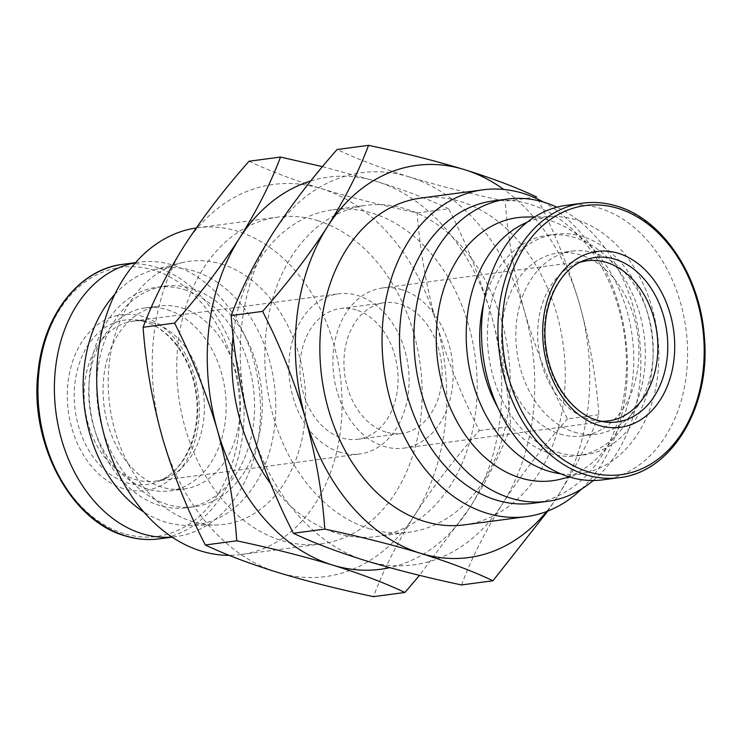 <?xml version="1.0" encoding="UTF-8"?>
<svg xmlns="http://www.w3.org/2000/svg" width="742" height="742" viewBox="0 0 742 742"><rect width="100%" height="100%" fill="white"/><g stroke="black" fill="none" stroke-linecap="round" stroke-linejoin="round"><path stroke-width="0.56" stroke-dasharray="3.71 2.78" d="M600.899 421.261A80.767 59.694 -97.6 0 1 596.753 420.918A80.767 59.694 -97.6 0 1 588.823 419.184A80.767 59.694 -97.6 0 1 538.006 343.398A80.767 59.694 -97.6 0 1 575.857 263.809A80.767 59.694 -97.6 0 1 579.771 262.39M401.941 289.723A80.767 59.694 82.4 0 0 382.362 288.007A80.767 59.694 82.4 0 0 332.898 362.801A80.767 59.694 82.4 0 0 384.087 446.424A80.767 59.694 82.4 0 0 403.667 448.14A80.767 59.694 82.4 0 0 453.13 373.347A80.767 59.694 82.4 0 0 401.941 289.723M385.729 432.029A65.936 48.731 -97.6 0 1 343.936 363.765A65.936 48.731 -97.6 0 1 384.319 302.708A65.936 48.731 -97.6 0 1 400.3 304.118A65.936 48.731 -97.6 0 1 442.093 372.373A65.936 48.731 -97.6 0 1 401.71 433.43A65.936 48.731 -97.6 0 1 385.729 432.029M356.271 309.97A65.936 48.731 82.4 0 0 340.29 308.57A65.936 48.731 82.4 0 0 299.907 369.627A65.936 48.731 82.4 0 0 341.7 437.882A65.936 48.731 82.4 0 0 357.681 439.292A65.936 48.731 82.4 0 0 398.064 378.235A65.936 48.731 82.4 0 0 356.271 309.97M340.059 452.277A80.767 59.694 -97.6 0 1 288.87 368.653A80.767 59.694 -97.6 0 1 338.333 293.86A80.767 59.694 -97.6 0 1 357.913 295.576A80.767 59.694 -97.6 0 1 409.102 379.199A80.767 59.694 -97.6 0 1 359.638 453.993A80.767 59.694 -97.6 0 1 340.059 452.277M153.177 322.816A80.767 59.694 82.4 0 0 145.246 321.082A80.767 59.694 82.4 0 0 133.597 321.091A80.767 59.694 82.4 0 0 84.134 395.894A80.767 59.694 82.4 0 0 135.322 479.508A80.767 59.694 82.4 0 0 154.902 481.224A80.767 59.694 82.4 0 0 166.143 478.191A80.767 59.694 82.4 0 0 203.994 398.602A80.767 59.694 82.4 0 0 153.177 322.816M602.801 479.851A138.466 102.331 82.4 0 0 687.602 351.634A138.466 102.331 82.4 0 0 599.842 208.289A138.466 102.331 82.4 0 0 566.285 205.339M560.034 434.042A92.305 68.218 82.4 0 0 582.405 435.999A92.305 68.218 82.4 0 0 638.936 350.521A92.305 68.218 82.4 0 0 580.429 254.96A92.305 68.218 82.4 0 0 558.058 252.994A92.305 68.218 82.4 0 0 501.527 338.473A92.305 68.218 82.4 0 0 560.034 434.042M574.336 432.141A92.305 68.218 82.4 0 0 596.716 434.098A92.305 68.218 82.4 0 0 653.248 348.619A92.305 68.218 82.4 0 0 594.741 253.059A92.305 68.218 82.4 0 0 572.37 251.093A92.305 68.218 82.4 0 0 515.838 336.571A92.305 68.218 82.4 0 0 574.336 432.141M497.687 407.321A111.263 82.232 82.4 0 0 550.23 453.455A111.263 82.232 82.4 0 0 577.193 455.82A111.263 82.232 82.4 0 0 645.336 352.784A111.263 82.232 82.4 0 0 574.827 237.598A111.263 82.232 82.4 0 0 547.856 235.233A111.263 82.232 82.4 0 0 483.793 302.829M557.938 452.425A111.263 82.232 82.4 0 0 584.9 454.79A111.263 82.232 82.4 0 0 653.043 351.764A111.263 82.232 82.4 0 0 582.526 236.568A111.263 82.232 82.4 0 0 555.563 234.203A111.263 82.232 82.4 0 0 487.42 337.239A111.263 82.232 82.4 0 0 557.938 452.425M135.517 262.733A138.466 102.331 -97.6 0 1 139.199 262.149A138.466 102.331 -97.6 0 1 172.765 265.089A138.466 102.331 -97.6 0 1 260.516 408.443A138.466 102.331 -97.6 0 1 175.715 536.661A138.466 102.331 -97.6 0 1 172.005 537.06M560.664 473.776A129.396 95.635 82.4 0 0 587.84 472.19A129.396 95.635 82.4 0 0 658.683 348.313A129.396 95.635 82.4 0 0 576.831 220.003A129.396 95.635 82.4 0 0 553.847 216.645A129.396 95.635 82.4 0 0 527.2 222.22M560.971 479.082A132.697 98.065 82.4 0 0 633.612 352.042A132.697 98.065 82.4 0 0 549.674 220.467A132.697 98.065 82.4 0 0 526.115 217.026M167.664 309.859A92.305 68.218 -97.6 0 1 226.162 405.429A92.305 68.218 -97.6 0 1 169.63 490.907A92.305 68.218 -97.6 0 1 147.259 488.941A92.305 68.218 -97.6 0 1 88.752 393.381A92.305 68.218 -97.6 0 1 145.284 307.902A92.305 68.218 -97.6 0 1 167.664 309.859M181.966 307.958A92.305 68.218 -97.6 0 1 240.473 403.527A92.305 68.218 -97.6 0 1 183.942 489.006A92.305 68.218 -97.6 0 1 161.57 487.04A92.305 68.218 -97.6 0 1 103.064 391.479A92.305 68.218 -97.6 0 1 159.595 306.001A92.305 68.218 -97.6 0 1 181.966 307.958M593.275 480.51A152.472 112.682 82.4 0 0 639.085 335.338A152.472 112.682 82.4 0 0 556.927 207.194M533.099 503.252A152.472 112.682 82.4 0 0 626.48 362.059A152.472 112.682 82.4 0 0 529.844 204.208A152.472 112.682 82.4 0 0 492.892 200.971M184.062 289.575A111.263 82.232 -97.6 0 1 254.58 404.761A111.263 82.232 -97.6 0 1 186.437 507.797A111.263 82.232 -97.6 0 1 159.474 505.432A111.263 82.232 -97.6 0 1 88.957 390.236A111.263 82.232 -97.6 0 1 157.1 287.21A111.263 82.232 -97.6 0 1 184.062 289.575M191.77 288.545A111.263 82.232 -97.6 0 1 262.288 403.731A111.263 82.232 -97.6 0 1 194.144 506.767A111.263 82.232 -97.6 0 1 167.173 504.402A111.263 82.232 -97.6 0 1 96.664 389.216A111.263 82.232 -97.6 0 1 164.807 286.18A111.263 82.232 -97.6 0 1 191.77 288.545M581.635 488.978A164.835 121.827 82.4 0 0 625.497 337.146A164.835 121.827 82.4 0 0 543.469 202.065M464.279 524.882A164.835 121.827 82.4 0 0 565.237 372.243A164.835 121.827 82.4 0 0 460.763 201.592A164.835 121.827 82.4 0 0 420.816 198.086M114.834 294.305A129.396 95.635 -97.6 0 1 154.16 269.81A129.396 95.635 -97.6 0 1 193.773 270.96A129.396 95.635 -97.6 0 1 275.755 410.558A129.396 95.635 -97.6 0 1 188.153 525.355A129.396 95.635 -97.6 0 1 165.169 521.997A129.396 95.635 -97.6 0 1 143.79 511.989M221.654 264.096A132.697 98.065 -97.6 0 1 305.723 407.256A132.697 98.065 -97.6 0 1 215.885 524.974A132.697 98.065 -97.6 0 1 192.326 521.533A132.697 98.065 -97.6 0 1 108.388 389.958A132.697 98.065 -97.6 0 1 181.029 262.918A132.697 98.065 -97.6 0 1 221.654 264.096M196.213 227.97A164.835 121.827 -97.6 0 1 197.65 227.766A164.835 121.827 -97.6 0 1 237.598 231.272A164.835 121.827 -97.6 0 1 342.071 401.923A164.835 121.827 -97.6 0 1 241.122 554.562A164.835 121.827 -97.6 0 1 229.241 555.35M317.669 220.624A164.835 121.827 -97.6 0 1 422.142 391.275A164.835 121.827 -97.6 0 1 321.184 543.914A164.835 121.827 -97.6 0 1 281.237 540.408A164.835 121.827 -97.6 0 1 176.763 369.757A164.835 121.827 -97.6 0 1 277.721 217.118A164.835 121.827 -97.6 0 1 317.669 220.624M270.672 483.747A164.835 121.827 82.4 0 0 336.274 533.09A164.835 121.827 82.4 0 0 376.222 536.596A164.835 121.827 82.4 0 0 477.18 383.948A164.835 121.827 82.4 0 0 372.707 213.297A164.835 121.827 82.4 0 0 332.759 209.8A164.835 121.827 82.4 0 0 233.136 336.043M369.293 528.703A164.835 121.827 82.4 0 0 409.241 532.199A164.835 121.827 82.4 0 0 510.199 379.561A164.835 121.827 82.4 0 0 405.726 208.91A164.835 121.827 82.4 0 0 365.778 205.404A164.835 121.827 82.4 0 0 264.82 358.052A164.835 121.827 82.4 0 0 369.293 528.703M546.65 511.516A197.808 146.183 82.4 0 0 557.715 496.175A197.808 146.183 82.4 0 0 579.576 304.294A197.808 146.183 82.4 0 0 503.809 189.46M547.856 511.053L557.715 496.175C575.449 467.933 589.167 440.776 598.887 414.722C596.29 378.235 589.862 341.422 579.576 304.294C568.669 267.259 554.367 231.495 536.679 197.01L505.237 201.193C470.28 193.773 438.327 185.685 409.371 176.93C381.045 168.091 356.958 158.955 337.1 149.522M598.887 414.722L567.444 418.905C549.748 384.421 535.455 348.657 524.538 311.621C514.262 274.494 507.825 237.681 505.237 201.193M461.515 584.946C471.226 558.884 484.953 531.736 502.677 503.493C521.042 475.168 542.625 446.972 567.444 418.905M249.043 161.237C268.901 170.669 292.988 179.796 321.314 188.644C350.27 197.4 382.223 205.488 417.18 212.908C419.768 249.395 426.205 286.208 436.482 323.327C447.389 360.371 461.691 396.135 479.388 430.62C454.568 458.686 432.976 486.882 414.62 515.208A197.808 146.183 -97.6 0 1 277.591 572.388A197.808 146.183 -97.6 0 1 162.424 437.706A197.808 146.183 -97.6 0 1 184.285 245.825A197.808 146.183 -97.6 0 1 321.314 188.644A197.808 146.183 -97.6 0 1 436.482 323.327A197.808 146.183 -97.6 0 1 414.62 515.208C396.896 543.441 383.169 570.598 373.458 596.651M409.371 176.93A197.808 146.183 82.4 0 0 272.342 234.12A197.808 146.183 82.4 0 0 250.481 425.991A197.808 146.183 82.4 0 0 365.648 560.674A197.808 146.183 82.4 0 0 502.677 503.493A197.808 146.183 82.4 0 0 524.538 311.621A197.808 146.183 82.4 0 0 409.371 176.93M479.388 430.62L510.821 426.437C501.11 452.49 487.383 479.647 469.658 507.88L419.536 575.347M417.18 212.908L448.622 208.725C466.31 243.209 480.612 278.964 491.519 316.009C501.805 353.136 508.233 389.94 510.821 426.437M322.464 166.653L376.352 181.326C404.678 190.165 428.765 199.301 448.622 208.725M310.731 180.992A197.808 146.183 -97.6 0 1 376.352 181.326A197.808 146.183 -97.6 0 1 491.519 316.009A197.808 146.183 -97.6 0 1 469.658 507.88A197.808 146.183 -97.6 0 1 389.717 567.658M597.505 420.399A82.956 61.308 -97.6 0 1 596.856 420.204A82.956 61.308 -97.6 0 1 544.665 342.368A82.956 61.308 -97.6 0 1 583.537 260.627L575.857 263.809M619.255 477.663A138.466 102.331 82.4 0 0 704.056 349.445A138.466 102.331 82.4 0 0 616.305 206.1A138.466 102.331 82.4 0 0 582.739 203.15M123.487 488.644A88.688 65.546 -97.6 0 1 68.014 382.557A88.688 65.546 -97.6 0 1 143.095 316.593A88.688 65.546 -97.6 0 1 198.578 422.68A88.688 65.546 -97.6 0 1 123.487 488.644M145.144 321.796A82.956 61.308 82.4 0 0 136.992 320.015A82.956 61.308 82.4 0 0 74.432 388.864A82.956 61.308 82.4 0 0 126.808 482.727A82.956 61.308 82.4 0 0 158.463 481.373A82.956 61.308 82.4 0 0 197.335 399.632A82.956 61.308 82.4 0 0 145.144 321.796M122.745 264.337A138.466 102.331 -97.6 0 1 156.302 267.278A138.466 102.331 -97.6 0 1 244.062 410.632A138.466 102.331 -97.6 0 1 159.261 538.85M123.831 533.554A135.74 100.318 -97.6 0 1 38.918 371.176A135.74 100.318 -97.6 0 1 153.835 270.209A135.74 100.318 -97.6 0 1 238.757 432.586A135.74 100.318 -97.6 0 1 123.831 533.554M166.143 478.191L158.463 481.373C183.784 471.819 201.258 434.163 196.203 396.015C192.493 360.408 169.89 328.743 144.801 321.722L137.001 320.015L145.246 321.082M382.362 288.007L587.098 260.776M340.29 308.57L384.319 302.708M133.597 321.091L338.333 293.86M582.405 435.999L596.716 434.098M577.193 455.82L584.9 454.79M172.116 537.134L175.715 536.661M587.84 472.19L569.327 476.939M169.63 490.907L183.942 489.006M186.437 507.797L194.144 506.767M188.153 525.355L215.885 524.974M241.122 554.562L321.184 543.914M376.222 536.596L409.241 532.199M403.667 448.14L608.403 420.909M596.753 420.918L604.999 421.985M357.681 439.292L401.71 433.43M154.902 481.224L359.638 453.993M558.058 252.994L572.37 251.093M547.856 235.233L555.563 234.203M135.61 262.631L139.199 262.149M553.847 216.645L534.741 216.905M145.284 307.902L159.595 306.001M157.1 287.21L164.807 286.18M154.16 269.81L181.029 262.918M197.65 227.766L277.721 217.118M332.759 209.8L365.778 205.404"/><path stroke-width="1.11" d="M579.771 262.39A80.767 59.694 -97.6 0 1 587.098 260.776A80.767 59.694 -97.6 0 1 606.678 262.492A80.767 59.694 -97.6 0 1 657.866 346.106A80.767 59.694 -97.6 0 1 608.403 420.909A80.767 59.694 -97.6 0 1 600.899 421.261M582.739 203.15L566.285 205.339A138.466 102.331 82.4 0 0 481.484 333.557A138.466 102.331 82.4 0 0 569.235 476.911A138.466 102.331 82.4 0 0 602.801 479.851L619.255 477.663A138.466 102.331 82.4 0 1 585.698 474.722A138.466 102.331 82.4 0 1 497.938 331.368A138.466 102.331 82.4 0 1 582.739 203.15C594.119 201.657 605.509 202.659 616.908 206.146C662.652 219.215 700.383 275.959 704.362 336.979C710.957 406.681 671.723 472.237 619.255 477.663M172.005 537.06A138.466 102.331 -97.6 0 1 142.158 533.711A138.466 102.331 -97.6 0 1 54.444 392.88A138.466 102.331 -97.6 0 1 135.517 262.733M527.2 222.22A129.396 95.635 82.4 0 0 466.82 349.797A129.396 95.635 82.4 0 0 548.227 471.04A129.396 95.635 82.4 0 0 560.664 473.776M534.741 216.905L526.115 217.026A132.697 98.065 82.4 0 0 436.277 334.744A132.697 98.065 82.4 0 0 520.346 477.904A132.697 98.065 82.4 0 0 560.971 479.082L569.327 476.939M556.927 207.194A152.472 112.682 82.4 0 0 544.229 202.297A152.472 112.682 82.4 0 0 507.278 199.06A152.472 112.682 82.4 0 0 413.897 340.253A152.472 112.682 82.4 0 0 510.533 498.105A152.472 112.682 82.4 0 0 547.485 501.342A152.472 112.682 82.4 0 0 593.275 480.51M507.278 199.06L492.892 200.971A152.472 112.682 82.4 0 0 399.511 342.164A152.472 112.682 82.4 0 0 496.138 500.015A152.472 112.682 82.4 0 0 533.099 503.252L547.485 501.342M543.469 202.065A164.835 121.827 82.4 0 0 522.952 193.319A164.835 121.827 82.4 0 0 483.005 189.813A164.835 121.827 82.4 0 0 382.056 342.452A164.835 121.827 82.4 0 0 486.52 513.102A164.835 121.827 82.4 0 0 526.477 516.608A164.835 121.827 82.4 0 0 581.635 488.978M483.005 189.813L420.816 198.086A164.835 121.827 82.4 0 0 319.858 350.725A164.835 121.827 82.4 0 0 424.331 521.376A164.835 121.827 82.4 0 0 464.279 524.882L526.477 516.608M229.241 555.35A164.835 121.827 -97.6 0 1 201.165 551.065A164.835 121.827 -97.6 0 1 96.71 381.388A164.835 121.827 -97.6 0 1 196.213 227.97M483.793 302.829A111.263 82.232 82.4 0 0 497.687 407.321M143.79 511.989A129.396 95.635 -97.6 0 1 114.834 294.305M503.809 189.46A197.808 146.183 82.4 0 0 464.409 169.612A197.808 146.183 82.4 0 0 327.38 226.792A197.808 146.183 82.4 0 0 305.518 418.673A197.808 146.183 82.4 0 0 420.686 553.356A197.808 146.183 82.4 0 0 546.65 511.516M536.679 197.01C516.822 187.587 492.734 178.451 464.409 169.612C435.452 160.847 403.5 152.759 368.542 145.349C358.831 171.402 345.104 198.559 327.38 226.792C309.024 255.118 287.432 283.314 262.612 311.38C280.309 345.865 294.611 381.629 305.518 418.673C315.795 455.792 322.232 492.605 324.82 529.092C359.777 536.512 391.73 544.6 420.686 553.356C449.012 562.204 473.099 571.331 492.957 580.763L547.856 511.053M262.612 311.38L231.179 315.563C240.89 289.51 254.617 262.353 272.342 234.12C290.697 205.794 312.289 177.598 337.1 149.522L368.542 145.349M492.957 580.763L461.515 584.946C426.557 577.526 394.605 569.439 365.648 560.674C337.322 551.835 313.235 542.699 293.378 533.275L324.82 529.092M231.179 315.563C233.767 352.06 240.204 388.864 250.481 425.991C261.388 463.036 275.69 498.791 293.378 533.275M419.536 575.347L404.9 592.478L373.458 596.651C338.5 589.241 306.548 581.153 277.591 572.388C249.266 563.549 225.178 554.413 205.321 544.99C187.633 510.505 173.331 474.741 162.424 437.706C152.138 400.578 145.71 363.765 143.113 327.278C152.833 301.224 166.551 274.067 184.285 245.825C202.64 217.508 224.232 189.312 249.043 161.237L280.485 157.054L322.464 166.653M404.9 592.478C385.042 583.045 360.955 573.909 332.629 565.07C303.673 556.314 271.72 548.227 236.763 540.807L205.321 544.99M236.763 540.807C234.175 504.319 227.738 467.506 217.462 430.379C206.545 393.343 192.252 357.579 174.555 323.095L143.113 327.278M174.555 323.095C199.375 295.028 220.958 266.832 239.323 238.507C257.047 210.264 270.774 183.116 280.485 157.054M233.136 336.043A164.835 121.827 82.4 0 0 270.672 483.747M389.717 567.658A197.808 146.183 -97.6 0 1 332.629 565.07A197.808 146.183 -97.6 0 1 217.462 430.379A197.808 146.183 -97.6 0 1 239.323 238.507A197.808 146.183 -97.6 0 1 310.731 180.992M604.999 421.985L597.199 420.278C572.768 413.405 550.592 383.215 546.14 348.629C540.009 309.692 557.585 270.366 583.537 260.627A82.956 61.308 -97.6 0 1 615.192 259.273A82.956 61.308 -97.6 0 1 667.568 353.136A82.956 61.308 -97.6 0 1 604.999 421.985A82.956 61.308 -97.6 0 1 597.505 420.399M618.513 253.356A88.688 65.546 82.4 0 0 543.422 319.32A88.688 65.546 82.4 0 0 598.905 425.407A88.688 65.546 82.4 0 0 673.986 359.443A88.688 65.546 82.4 0 0 618.513 253.356M618.169 208.446A135.74 100.318 82.4 0 0 503.243 309.414A135.74 100.318 82.4 0 0 588.165 471.791A135.74 100.318 82.4 0 0 703.082 370.824A135.74 100.318 82.4 0 0 618.169 208.446M125.695 535.9A138.466 102.331 -97.6 0 1 37.944 392.555A138.466 102.331 -97.6 0 1 122.745 264.337C79.264 269.29 43.565 314.951 38.111 371.677C29.086 442.538 70.304 520.828 125.092 535.854C136.491 539.341 147.881 540.343 159.261 538.85A138.466 102.331 -97.6 0 1 125.695 535.9M159.261 538.85L172.116 537.134M122.745 264.337L135.61 262.631"/></g></svg>
